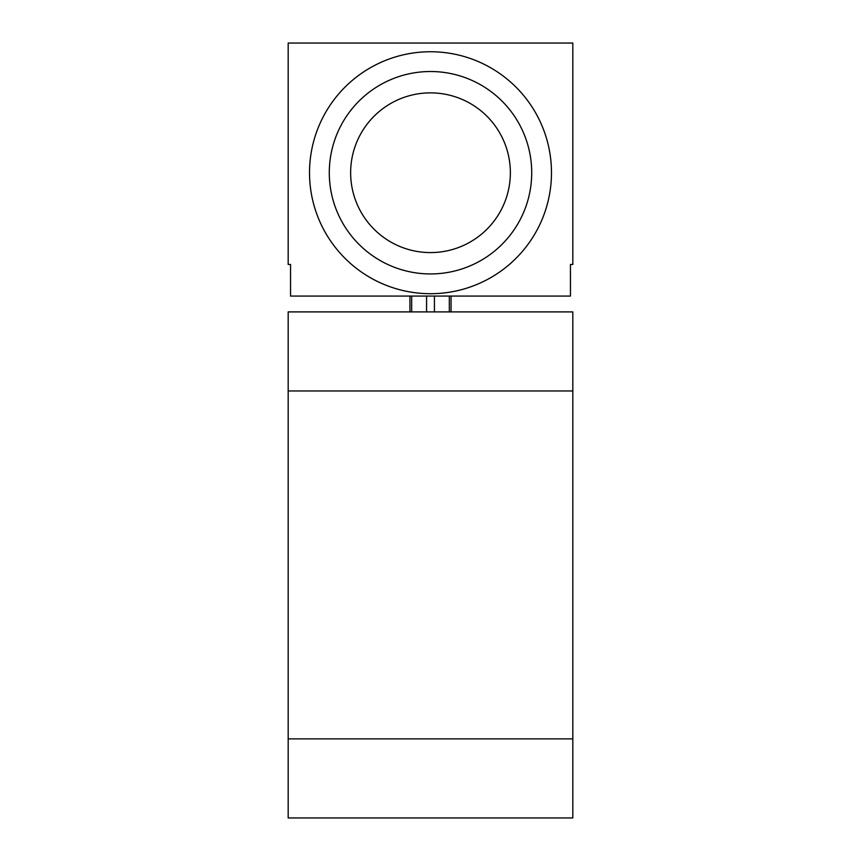 <?xml version="1.0" encoding="UTF-8"?>
<svg xmlns="http://www.w3.org/2000/svg" width="861" height="861" viewBox="0 0 861 861"><rect width="100%" height="100%" fill="white"/><g stroke="black" fill="none" stroke-linecap="round" stroke-linejoin="round"><path stroke-width="1.29" d="M572.823 738.878L572.823 311.897L288.177 311.897L288.177 738.878L572.823 738.878L572.823 817.95L288.177 817.95L288.177 738.878M288.177 43.05L288.177 264.445L290.544 264.445L290.544 296.076L570.456 296.076L570.456 264.445L572.823 264.445L572.823 43.05L288.177 43.05M409.944 296.076L409.944 311.897M451.056 296.076L451.056 311.897M309.519 172.727A120.981 120.981 0 0 0 430.5 293.709A120.981 120.981 0 0 0 551.481 172.727A120.981 120.981 0 0 0 430.5 51.746A120.981 120.981 0 0 0 309.519 172.727M329.289 172.727A101.211 101.211 0 0 0 430.5 273.938A101.211 101.211 0 0 0 531.711 172.727A101.211 101.211 0 0 0 430.5 71.517A101.211 101.211 0 0 0 329.289 172.727M350.642 172.727A79.858 79.858 0 0 0 430.5 252.585A79.858 79.858 0 0 0 510.358 172.727A79.858 79.858 0 0 0 430.5 92.87A79.858 79.858 0 0 0 350.642 172.727M572.823 390.969L288.177 390.969M411.676 296.076L411.676 311.897M426.572 296.076L426.572 311.897M434.428 296.076L434.428 311.897M449.324 296.076L449.324 311.897"/></g></svg>
